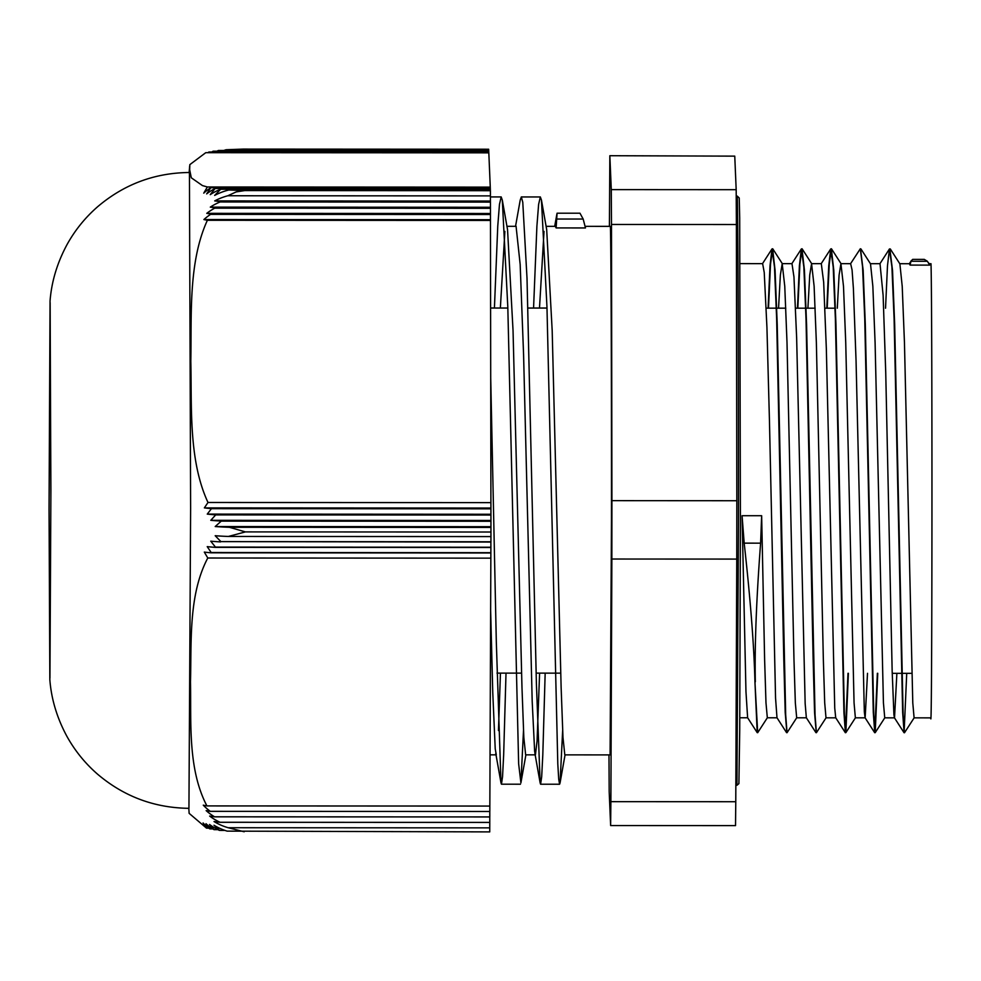 <?xml version="1.0" encoding="UTF-8"?>
<svg xmlns="http://www.w3.org/2000/svg" width="981" height="981" viewBox="0 0 981 981"><rect width="100%" height="100%" fill="white"/><g stroke="black" fill="none" stroke-linecap="round" stroke-linejoin="round"><path stroke-width="1.47" d="M556.117 227.935L585.473 227.948L583.168 219.045L579.967 213.208L557.073 213.196L556.117 227.935L555.283 226.341M494.424 308.022L497.759 226.145L499.464 204.355L501.181 196.911L502.297 200.063L507.802 306.857L518.642 763.856L520.911 782.924L523.498 730.551M533.566 308.046L536.901 226.17L538.618 204.379L540.335 196.936L541.451 200.063L546.957 306.881L557.797 763.868L558.704 779.122L559.599 784.224L560.053 782.948L562.653 730.563M490.708 377.685L496.312 641.832L500.997 782.912L501.45 784.187L502.542 776.817L503.658 754.965L506.012 673.113M515.54 226.304L520.212 200.099L521.328 196.936L522.775 202.258L527.005 278.163L536.386 683.132L540.151 782.948L540.592 784.211L541.684 776.829L542.8 754.99L545.166 673.138M500.359 308.022L504.884 231.369M502.297 200.05L507.545 229.652L513.038 330.499L521.978 687.485L523.829 737.43L525.644 754.83M539.501 308.046L544.026 231.393M541.451 200.063L546.687 229.652L552.18 330.511L561.132 687.509L562.984 737.442L564.798 754.867L610.096 754.904L611.482 519.734A264.269 1.263 90 0 0 610.378 226.353L585.117 226.341M539.599 673.138L537.073 740.876L535.43 754.843L534.645 751.483L532.192 701.317L523.584 354.791L520.163 264.404L516.067 226.304M500.445 673.113L498.458 730.538M496.288 754.818L495.221 748.797L492.756 692.341L490.635 610.501M927.388 261.277L924.298 259.389L912.698 259.376L910.957 261.265L927.388 261.277L929.657 265.103L928.59 262.871M754.941 681.807L757.209 732.635L747.62 717.724L745.965 691.715L742.065 515.712L744.187 543.143C750.465 599.599 754.046 645.829 754.941 681.82L757.688 732.697L767.363 717.736M768.479 308.169L770.526 264.097L772.611 248.757L775.076 270.315L777.222 324.466L785.683 714.72L787.044 732.709L796.731 717.749M797.835 308.181L799.895 264.11L801.98 248.757L804.432 270.266L806.578 324.404L815.039 714.732L816.413 732.709L826.1 717.749M827.204 308.193L829.252 264.134L831.348 248.757L833.789 270.241L835.947 324.392L844.408 714.732L845.855 732.648L848.393 673.297M860.509 248.904L863.157 270.278L865.303 324.441L873.764 714.732L875.211 732.66L877.75 673.309M889.877 248.929L892.526 270.388L894.672 324.588L903.133 714.757L904.494 732.746L914.182 717.785M768.086 308.169L770.024 265.753L771.998 248.929L774.475 266.906L776.645 318.678L783.782 659.024L785.205 712.5L786.848 732.329M797.455 308.181L799.392 265.79L801.367 248.929L803.844 266.906L806.014 318.702L813.139 659.036L814.561 712.5L816.217 732.329M826.811 308.193L828.749 265.777L830.723 248.929L833.2 266.918L835.371 318.702L843.93 712.464L845.377 732.709L848.001 673.297M850.49 263.828L860.312 248.769L862.569 266.93L864.739 318.69L873.286 712.402L874.745 732.721L877.357 673.309M885.536 308.23L887.486 265.716L889.46 248.953L891.925 266.955L894.096 318.69L902.655 712.378L904.102 732.746L906.726 673.322M755.333 681.82C754.597 646.013 756.351 599.796 760.606 543.155L761.648 515.712L764.628 659.87L765.977 702.813L767.326 717.785M778.558 308.169L780.361 275.06L782.2 263.656L784.763 286.244L787.007 342.602L793.985 659.894L795.333 702.837L796.682 717.798M807.915 308.193L809.73 275.085L811.569 263.668L814.12 286.194L816.364 342.565L823.353 659.906L824.702 702.862L826.002 717.81M837.284 308.206L839.086 275.109L840.925 263.668L843.488 286.182L845.732 342.553L854.059 702.874L855.371 717.822L865.156 717.834L867.511 673.309M860.926 248.929L870.515 263.84L872.845 286.207L875.089 342.602L883.427 702.874L884.739 717.834L894.525 717.859L896.879 673.322M890.294 248.953L899.884 263.864L902.213 286.305L904.457 342.7L912.784 702.887L914.096 717.859L930.761 717.871A227.077 1.091 90 0 0 931.95 515.81A227.077 1.091 90 0 0 931.006 263.717L929.081 263.717M742.065 515.712L761.648 515.712M910.957 261.289L910.074 265.091L909.436 263.717L899.773 263.705M904.028 732.684L894.427 717.773L893.924 714.769L892.158 671.041L885.733 372.522L883.121 295.391L880.018 263.693M874.66 732.66L865.07 717.749L864.335 711.912L856.045 360.407L853.396 288.414L852.072 269.971L850.637 263.681M845.303 732.648L835.714 717.736L834.745 708.159L826.345 348.819L823.672 282.246L821.305 263.656M815.934 732.648L806.345 717.736L805.156 703.536L796.646 337.807L793.96 276.924L791.986 263.656L782.2 263.644M786.578 732.648L776.989 717.736L775.554 698.043L769.447 420.53L766.934 327.421L764.236 272.473L762.629 263.644L740.042 263.619M929.657 265.103L910.074 265.091M610.881 801.661L611.862 559.023L736.756 559.084L735.775 801.722L610.881 801.661L610.636 825.548L609.189 791.63L608.98 754.892M734.757 156.138L609.839 155.709L734.757 156.138L736.179 189.689L611.286 189.627L611.494 224.465L736.388 224.526L736.179 189.689M736.388 224.526L736.817 500.727L611.923 500.653L611.862 559.023M736.756 559.084L736.817 500.727M610.636 825.548L735.529 825.61L735.775 801.722M611.923 500.653L611.494 224.465M611.286 189.627L609.863 156.077M609.409 226.353L609.839 155.709M490.451 214.214L210.768 214.066L206.783 213.343A54.813 44.096 -0.3 0 1 214.716 208.168L490.451 208.315L490.463 220.431L207.383 220.284L203.901 219.56A54.85 44.133 -0.3 0 1 210.584 214.373L490.451 214.52M490.426 213.49L206.783 213.343M490.439 219.707L203.901 219.56M490.451 207.997L214.962 207.849L210.302 207.126A54.813 44.096 -0.3 0 1 220.087 201.963L490.439 202.098L490.451 208.315M490.414 207.273L210.302 207.126M227.837 195.759L490.426 195.893L490.402 201.056L214.692 200.909A54.813 44.096 -0.3 0 1 227.837 195.759L236.188 191.908L244.87 190.559L228.818 189.995A54.813 44.096 179.7 0 0 214.655 195.415L220.676 189.247L490.365 189.382L490.365 190.142L228.818 189.995M490.402 201.056L490.439 201.779L220.418 201.632L214.692 200.909M224.931 830.417L219.67 830.404L213.993 825.229A54.813 50.239 0.7 0 0 227.126 831.128L489.74 831.9L489.752 827.866L228.181 827.731A54.813 50.239 -179.3 0 1 214.03 821.538L220.087 822.299L489.777 822.434L489.752 827.866M212.791 828.896L209.934 828.896L205.998 823.709A54.813 50.239 0.7 0 0 213.919 829.607L209.554 824.469A54.813 50.239 0.7 0 0 219.339 830.367L219.67 830.404M217.868 829.656L214.165 829.656M208.806 828.136L206.513 828.136L203.067 822.949A54.85 50.276 0.7 0 0 209.738 828.859L209.934 828.896M223.926 150.436A54.813 50.239 -179.3 0 1 226.108 149.725L488.697 149.86L488.697 150.584L218.383 150.473L488.722 150.62L488.722 151.332M488.759 151.368L213.269 151.184L488.759 151.368L488.759 152.092L208.916 151.981L488.783 152.129L488.783 152.84M216.924 151.197A54.813 50.239 -179.3 0 1 218.383 150.473M211.896 151.945A54.813 50.239 -179.3 0 1 213.036 151.233M207.972 152.693A54.85 50.276 -179.3 0 1 208.916 151.981M490.267 187.126L488.82 152.84L205.74 152.693L189.824 164.636L189.676 169.811L191.295 177.782L202.442 185.581L207.359 186.979L490.267 187.126L490.267 187.874M490.917 541.77L220.897 541.622L215.195 535.724A54.813 6.144 0.1 0 0 228.352 536.46L490.941 536.595L490.917 542.052L220.897 541.622M490.868 552.683L211.185 552.536L207.224 546.638A54.813 6.144 0.1 0 0 215.17 547.361L490.892 547.508L490.843 558.152L207.776 558.005L204.306 552.095A54.85 6.144 0.1 0 0 210.989 552.818L490.868 552.965M490.88 542.052L490.892 547.226L215.415 547.079L210.768 541.181A54.813 6.144 0.1 0 0 220.566 541.904M490.328 188.622L215.06 188.487A54.813 44.096 179.7 0 0 206.672 193.895L210.805 187.727L490.304 187.874L490.328 189.382M490.304 187.874L210.78 187.727A54.85 44.12 179.7 0 0 203.741 193.134L207.359 186.979M490.365 189.382L220.639 189.235A54.813 44.096 179.7 0 0 210.228 194.655L215.097 188.487L490.328 188.634M490.954 527.435L229.37 527.3A54.813 6.144 -179.9 0 1 215.207 526.539L221.252 521.119L490.941 521.254L490.941 536.595M490.917 526.687L215.207 526.539M490.929 515L215.661 514.866A54.813 6.144 -179.9 0 1 207.261 514.105L211.43 508.685L490.917 508.832L490.941 521.218L221.216 521.083A54.813 6.144 -179.9 0 1 210.792 520.322L215.685 514.902L490.929 515.05M490.892 514.252L207.261 514.105M490.905 520.47L210.792 520.322M490.917 508.783L211.393 508.636A54.85 6.144 -179.9 0 1 204.355 507.888L207.997 502.48L490.905 502.628L490.917 508.832M490.892 508.035L204.355 507.888M489.764 816.977L489.777 822.409L220.051 822.262A54.813 50.239 -179.3 0 1 209.652 816.082L214.557 816.842L489.801 816.94L214.532 816.793A54.813 50.239 -179.3 0 1 206.145 810.625L210.326 811.373A54.85 50.276 -179.3 0 1 203.275 805.168L206.93 805.916L489.838 806.063L489.826 811.483L210.302 811.336L489.826 811.483M489.789 811.52L489.801 816.94M189.039 812.133L189.125 813.335L206.513 828.136M226.108 149.725L243.116 149.1L488.661 149.235L488.697 149.86M244.87 190.559L490.414 190.694L490.426 195.893M228.352 536.46L245.397 531.898L229.37 527.3M245.397 531.898L490.954 532.021M207.997 502.48C188.377 460.31 191.896 406.698 190.817 361.204C191.724 315.833 188.107 262.332 207.383 220.284M490.463 220.431L490.905 502.628M189.149 813.335L188.83 808.663M50.043 301.069C51.539 281.608 57.241 262.7 67.162 244.343C75.169 229.959 85.384 217.377 97.806 206.586C124.207 184.232 154.691 172.864 189.272 172.497A317.905 1.521 90 0 1 189.443 174.508L190.621 508.256L188.941 808.319C154.36 807.915 123.876 796.511 97.511 774.132C85.102 763.328 74.899 750.735 66.904 736.339C57.008 717.982 51.319 699.061 49.835 679.6L50.902 490.341L50.043 301.069L49.05 509.262L49.835 679.6M244.183 831.765L228.181 827.731M206.93 805.916C187.518 768.871 191.32 721.771 190.473 681.807C191.626 641.954 188.278 594.94 207.776 558.005M490.843 558.152L489.838 806.063M556.411 219.033L583.168 219.045M760.606 543.155L744.187 543.143M738.472 523.143L736.927 785.303L738.889 783.623L739.723 730.207L740.422 522.934L739.699 217.99L739.233 198.003L737.234 196.077A294.619 1.41 90 0 1 738.472 523.143M501.45 784.199L520.457 784.211M540.592 784.224L559.599 784.236M490.426 196.936L501.181 196.936M521.414 196.948L540.335 196.96M525.902 754.855L520.899 782.924M565.056 754.88L560.053 782.961M556.926 213.821L554.694 226.329M500.997 782.924L495.748 753.334M540.151 782.961L534.903 753.371M782.433 263.84L772.832 248.929M811.79 263.84L802.188 248.929M841.146 263.84L831.557 248.929M855.457 717.749L845.855 732.648M884.825 717.761L875.211 732.66M911.435 260.468L909.215 263.901M771.998 248.929L762.396 263.828M801.367 248.929L791.753 263.828M830.723 248.929L821.122 263.828M889.46 248.953L879.859 263.852M911.79 673.334L892.22 673.322M496.999 673.113L521.573 673.125M536.153 673.125L560.715 673.15M490.598 308.022L507.839 308.034M527.986 308.046L546.993 308.046M766.222 308.169L785.806 308.181M795.591 308.181L815.162 308.193M824.947 308.193L835.42 308.206M767.277 717.785L777.026 717.798M796.646 717.798L806.394 717.81M811.569 263.656L821.355 263.656M826.002 717.822L835.763 717.822M841.036 263.668L850.711 263.681M870.417 263.693L880.08 263.693M739.809 717.773L747.657 717.773M735.836 785.303L736.927 785.303M736.265 196.077L737.234 196.077M525.644 754.855L535.43 754.855M546.098 226.329L555.283 226.329M490.046 754.83L496.018 754.843M506.944 226.304L516.141 226.304M189.664 165.961L189.149 172.497M50.141 302.663L50.865 496.913L49.945 678.03"/></g></svg>
